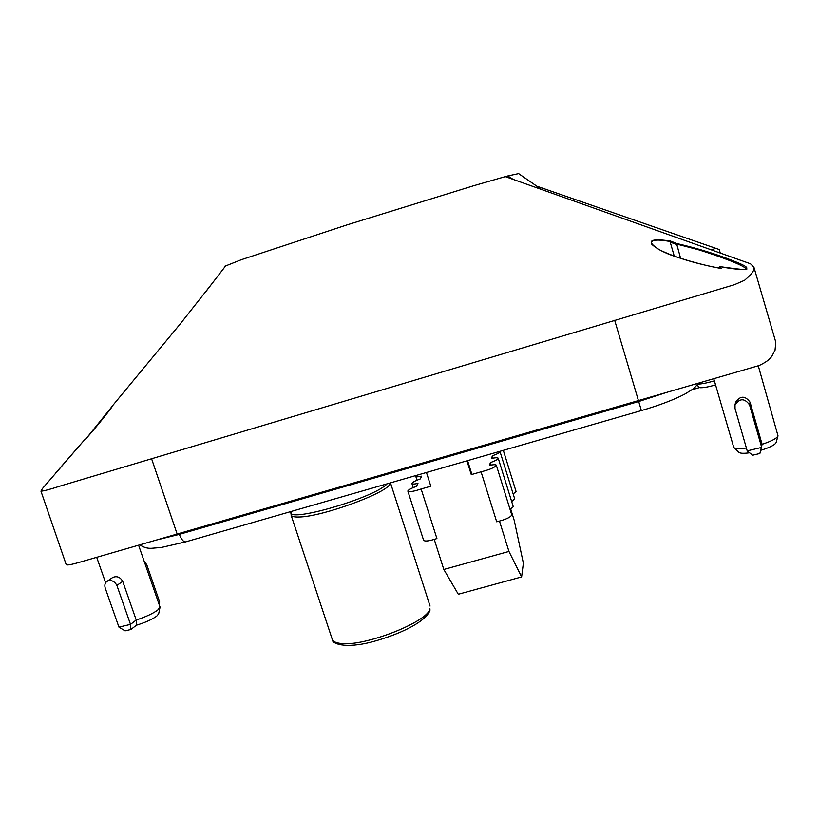 <?xml version="1.0" encoding="UTF-8"?>
<svg xmlns="http://www.w3.org/2000/svg" width="819" height="819" viewBox="0 0 819 819"><rect width="100%" height="100%" fill="white"/><g stroke="black" fill="none" stroke-linecap="round" stroke-linejoin="round"><path stroke-width="1.23" d="M156.245 540.079L179.3 534.377L638.707 401.525L665.898 392.639M426.453 472.491L430.814 486.22L421.13 488.984C413.677 491.451 409.265 492.178 407.882 491.175L407.954 490.776C408.845 489.547 411.67 488.083 416.441 486.363L417.956 483.415C414.312 484.183 412.305 484.244 411.926 483.589L411.988 483.21C412.848 482.043 415.602 480.63 420.249 478.951L421.693 476.146C418.11 476.914 416.144 476.986 415.786 476.361L416.441 475.378M499.836 451.351L500.01 451.566C499.928 452.569 497.379 453.982 492.352 455.814L491.574 458.445C495.567 457.586 497.778 457.514 498.218 458.21C498.136 459.275 495.515 460.739 490.346 462.622L489.537 465.397C493.611 464.527 495.874 464.465 496.324 465.202C495.116 467.342 490.028 469.553 481.07 471.816L471.283 474.621L471.642 473.587L467.588 460.636M490.346 462.622L491.113 465.069M510.104 509.5L513.267 506.674L498.218 458.21M492.352 455.814L493.069 458.138M511.68 501.556L514.69 498.884L500.01 451.566M513.175 493.99L516.052 491.461L503.316 450.348M499.488 521.15L508.947 551.443L521.611 576.924L523.382 563.247L514.271 520.567L510.728 509.162M407.882 491.175L423.618 540.345C425.071 541.615 429.504 541.021 436.916 538.544L421.13 488.984M508.947 551.443L443.816 569.471L434.244 539.445M481.07 471.816L496.683 521.785C505.64 519.635 510.667 517.321 511.762 514.854L496.324 465.202M466.953 460.821L471.283 474.621M443.816 569.471L458.312 594.246L521.611 576.924M760.831 450.276C769.88 447.491 774.969 444.912 776.105 442.536L777.989 435.933M749.549 404.873C744.625 398.106 739.782 398.095 735.012 404.842L735.646 402.18C740.345 395.567 745.157 395.567 750.061 402.18L749.549 404.873L761.701 447.379L747.215 450.88L752.651 455.221L759.878 453.48L762.1 444.307C771.611 441.154 776.914 438.339 778.009 435.841L758.292 365.817M735.012 404.842L735.042 408.538L747.215 450.88M713.789 378.777L733.793 447.543C735.319 448.812 739.516 448.966 746.385 448.003M750.061 402.18L762.1 444.307M733.865 447.614L738.933 452.344C740.243 453.429 743.795 453.583 749.58 452.784M697.092 385.002L699.375 387.602C702.118 388.063 707.206 387.254 714.639 385.165L715.55 384.889M697.747 384.162C701.729 383.988 707.053 382.954 713.697 381.04L714.383 380.835M699.375 387.602L691.768 389.844M136.435 625.204L130.876 629.494L130.508 624.385L136.22 620.024L136.435 625.204C145.25 622.532 152.017 619.502 156.736 616.123L158.651 613.851L159.992 607.473M122.717 581.377L116.882 585.421C114.404 580.988 111.118 579.637 107.013 581.347L112.746 577.467C116.851 575.747 120.178 577.057 122.717 581.377L136.22 620.024C145.731 616.881 152.907 613.564 157.729 610.063L159.981 606.93L138.585 545.188M158.599 602.938L159.705 602.098L159.04 604.197M130.876 629.494L125.092 630.855L118.929 627.108L130.508 624.385L116.882 585.421M107.013 581.347C104.904 582.913 104.33 585.227 105.293 588.277L118.929 627.108M144.031 560.913L146.765 564.752L145.628 565.53M159.705 602.098L146.765 564.752M746.232 269.001C744.614 265.561 719.277 256.142 697.972 249.59L676.709 244.072L680.63 258.384M720.822 268.417L721.181 268.478C695.771 263.738 675.081 257.442 659.1 249.621C645.771 240.94 649.518 238.073 670.341 240.991L676.883 243.55L676.709 244.072M676.883 243.55C699.641 248.802 720.3 255.333 738.892 263.145C755.681 270.106 744.317 271.191 720.003 266.656L721.181 268.478M720.003 266.656L718.949 267.27L719.154 268.079M676.719 244.594L670.198 242.035L670.341 240.991M670.188 241.503C657.278 239.158 651.033 239.752 651.443 243.263L651.463 243.325M86.558 438.083L84.275 440.151M513.185 179.422L507.821 175.952L505.323 176.617L750.521 263.79L753.9 267.107C754.453 269.082 753.316 271.693 750.491 274.938L744.655 280.241L734.5 284.674L60.586 485.933C50.143 489.322 43.602 491.062 40.95 491.165L42.434 488.574L84.214 440.202L55.395 473.331M98.771 423.699L112.602 405.661C114.312 404.238 101.423 421.212 86.497 438.155M111.886 406.961L104.934 416.134M753.92 267.189L775.818 342.26L775.009 350.43C771.846 354.791 773.525 358.65 759.223 365.499L638.431 400.583L641.369 410.565C659.285 405.333 673.781 399.826 684.868 394.062C695.853 387.356 693.335 389.117 698.382 383.241M40.95 491.165L66.226 564.711C67.578 565.755 76.669 563.165 85.002 560.687L638.431 400.583L614.659 320.26M674.283 256.224L670.198 242.035M720.28 253.03L719.246 249.519L717.884 249.048M711.322 249.846L715.786 248.321L718.591 249.293M42.434 488.574L44.431 486.23M224.928 266.206L241.298 259.715L347.082 224.856L473.925 185.647L505.323 176.617M224.846 266.922L225.317 265.868M715.786 248.321L536.762 186.169M507.821 175.952L518.622 173.608M204.504 293.386L225.89 265.561M179.003 533.497L179.3 534.377C181.511 539.67 183.64 542.168 185.688 541.861L641.369 410.565M332.248 639.291C333.026 641.543 335.923 642.935 340.929 643.468C364.158 646.887 427.958 621.826 429.944 608.834L429.914 610.718C424.641 622.706 398.351 634.807 372.041 641.901C344.83 649.037 331.48 643.621 332.248 639.291L291.062 515.059C291.584 516.513 294.256 517.158 299.099 516.994C321.437 516.922 386.548 493.181 389.875 484.121L390.335 482.893M387.049 483.845C374.692 498.054 283.179 524.273 291.339 511.414M719.42 268.13L718.98 267.444M151.556 458.64L177.139 534.029M185.688 541.861L161.271 547.481L151.628 548.269C147.502 548.556 143.571 547.399 139.824 544.83M417.004 480.2L415.786 476.361M413.216 487.602L411.926 483.589M291.329 511.425L291.062 515.059M390.468 482.862L430.057 606.08M105.62 582.739L96.693 557.299M746.252 269.072L746.334 268.908C749.027 270.301 740.192 269.533 719.84 266.615M721.017 268.437C699.815 264.916 669.461 255.2 664.987 252.457C659.09 250.153 650.163 243.96 651.443 243.263L651.453 243.294M86.517 438.124L112.582 405.907M212.449 283.057L180.375 323.761L112.602 405.661L98.761 423.71M86.538 438.104L85.913 438.636M224.959 266.134L224.345 267.578M518.56 173.567L541.605 189.517"/></g></svg>
